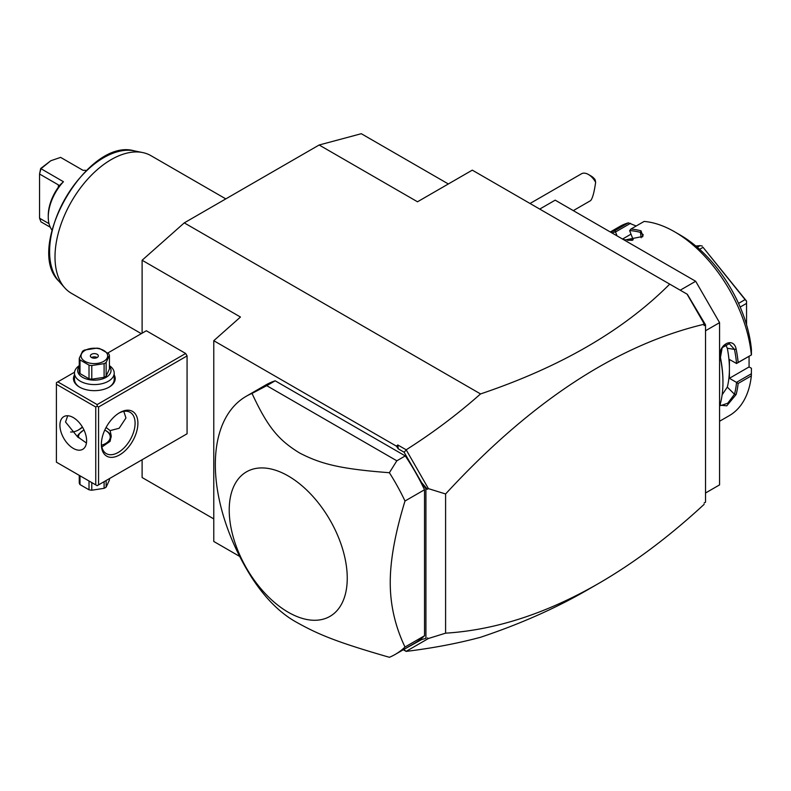 <?xml version="1.0" encoding="UTF-8"?>
<svg xmlns="http://www.w3.org/2000/svg" width="791" height="791" viewBox="0 0 791 791"><rect width="100%" height="100%" fill="white"/><g stroke="black" fill="none" stroke-linecap="round" stroke-linejoin="round"><path stroke-width="1.19" d="M142.113 333.199L142.113 260.249L184.263 222.874L319.149 145L361.299 133.709L448.349 183.967M213.768 518.896L142.113 477.527L142.113 459.739M403.717 649.5L421.662 639.563L425.924 638.317L425.924 488.818L421.662 482.648L404.082 452.205L398.288 448.853L397.774 444.957L406.179 449.802C432.855 432.855 457.643 414.237 480.542 393.928C560.453 367.034 623.516 330.43 669.72 284.127L472.286 170.144L417.5 201.784L319.149 145M480.542 393.928L184.263 222.874M404.082 649.708L406.179 651.398C432.855 648.126 457.643 643.419 480.542 637.279C519.835 624.139 555.292 608.457 586.892 590.234L598.53 583.521C634.115 562.935 669.305 536.545 704.119 504.361L704.119 504.262M669.72 284.127L687.339 294.301L705.523 324.824L705.523 502.176L704.119 502.987M680.23 290.198L695.685 281.28L719.573 322.649L719.573 484.883L705.523 493.001M539.729 209.081L555.183 200.163L695.685 281.28M705.523 330.757L719.573 322.649M751.45 373.718L736.461 382.369L729.411 378.296L749.077 366.935L751.42 368.29L751.351 375.834L738.141 383.457A109.287 63.092 60 0 1 736.144 394.482L726.771 405.823L720.126 405.2L720.403 403.568A109.287 63.092 -120 0 0 722.944 382.35A109.287 63.092 -120 0 0 720.403 358.204L720.433 357.492A108.09 62.41 60 0 1 722.944 381.381L722.944 382.35M751.351 375.834A109.287 63.092 60 0 1 729.253 415.671L719.573 421.257M738.141 383.457L736.461 382.369M736.55 382.528A108.09 62.41 60 0 1 734.483 394.254L727.779 403.183L720.72 405.615L720.215 404.419M729.411 378.296L729.411 368.883A97.362 56.21 60 0 1 727.315 387.106L722.134 394.798M736.144 394.482L734.483 394.254L727.315 387.106M720.403 358.204C716.923 345.351 733.544 335.76 736.144 349.118A109.287 63.092 60 0 1 738.141 362.456L751.45 354.902L751.42 349.474A101.337 58.504 60 0 0 680.23 235.046L674.614 231.803A109.287 63.092 60 0 1 751.351 354.833M610.286 231.971L619.966 226.384A109.287 63.092 60 0 1 628.37 222.835L636.191 226.008M610.533 232.119A109.287 63.092 60 0 1 615.161 230.468L628.37 222.835M674.614 231.803A109.287 63.092 60 0 0 644.111 221.431L630.911 229.054A109.287 63.092 60 0 1 641.046 230.824L642.885 236.46L625.315 239.91A109.287 63.092 -120 0 0 623.09 239.366M736.144 349.118L734.483 349.385A108.09 62.41 60 0 1 736.55 363.484L738.141 362.456M725.485 344.401L727.315 348.258A97.362 56.21 60 0 1 729.411 368.883L729.411 359.48L736.55 363.484M736.461 363.553L751.45 354.902M630.911 229.054L629.666 230.695L633.196 239.792L627.49 240.296M641.046 230.824L640.423 232.376L643.192 234.68L642.401 236.904M629.705 230.576A108.09 62.41 60 0 1 640.423 232.376L641.185 237.755M611.987 232.95A108.09 62.41 60 0 1 615.428 231.852L615.161 230.468M617.079 235.896L615.428 231.852M615.556 231.961L630.546 223.299M631.01 234.166L622.547 239.05M749.077 366.935L749.077 356.266M627.629 240.316A97.362 56.21 60 0 1 632.335 240.335M738.557 303.388L745.082 299.621L746.546 301.084L746.546 324.725M699.61 249.313L703.051 247.326L745.082 299.621M740.178 307.066L746.546 303.388M746.546 301.084L703.051 247.326M697.296 247.276L700.124 245.635L702.319 246.06M695.813 246.021L700.124 245.635M720.433 357.492L722.193 347.664L729.302 343.67L734.483 349.385L727.315 348.258M406.159 651.349L428.415 638.495L445.6 633.166C495.364 630.061 546.344 613.519 598.53 583.521M403.311 649.737L406.179 651.398M142.113 260.249L240.464 317.033L213.768 340.703L213.768 541.459L239.703 556.429M56.408 384.297L56.408 462.171L95.751 484.883L95.751 407.009L56.408 384.297L56.408 382.676L57.812 381.865L97.155 404.577L97.155 406.198L98.559 407.009L98.559 484.883L97.155 485.694L187.071 433.784L187.071 355.91L185.667 353.478L146.335 330.757L107.784 353.013M213.768 340.703L396.42 446.154L397.774 444.957M406.179 449.802L428.415 488.64L445.6 493.97C530.692 401.601 616.861 345.034 704.119 324.261L702.448 320.474M687.063 294.143L704.119 323.687M404.082 452.205L406.159 450.089M398.288 448.853L396.42 446.154M395.213 654.414L414.731 643.142A149.024 86.041 -120 0 0 424.52 635.766L424.52 489.748A149.024 86.041 -120 0 0 405.279 455.923L275.169 380.807A149.024 86.041 -120 0 0 265.707 385.029L246.189 396.301A149.024 86.041 -120 0 0 215.33 464.515A149.024 86.041 -120 0 0 252.022 577.994C265.796 599.064 281.082 614.063 297.891 623.011C318.951 634.708 337.441 642.341 389.38 657.291A149.024 86.041 -120 0 0 395.213 654.414A149.024 86.041 -120 0 0 405.002 647.028L424.52 635.766M445.6 493.97L445.6 633.166M428.415 488.64L427.377 489.224L425.924 488.818M421.662 639.563L425.924 638.317M427.377 637.912L428.415 638.495M421.662 482.648L427.377 489.224M705.523 324.824L704.119 325.635L704.119 324.261M275.169 380.807L266.735 385.672L396.845 460.797L389.38 472.711A149.024 86.041 60 0 1 405.002 501.019L424.52 489.748M405.002 501.019C395.144 533.094 390.23 560.265 390.24 582.542C390.23 604.848 395.144 626.343 405.002 647.028M266.735 385.672L252.022 393.414A149.024 86.041 -120 0 0 246.189 396.301M396.845 460.797L405.279 455.923M229.222 510.027A83.451 48.182 60 0 1 288.231 475.964A83.451 48.182 60 0 1 347.249 578.172A83.451 48.182 60 0 1 288.231 612.234A83.451 48.182 60 0 1 229.222 510.027M389.38 472.711C338.845 468.885 320.395 463.684 299.651 453.025C279.678 440.696 268.406 428.9 252.022 393.414M78.2 430.106A25.826 14.91 120 0 0 82.373 426.942M57.812 381.865L74.532 372.215M97.155 404.577L185.667 353.478M114.211 374.944A20.863 12.043 180 0 1 109.099 387.135A20.863 12.043 180 0 1 79.594 387.135L79.594 387.135A20.863 12.043 180 0 1 74.473 374.944M98.559 407.009L187.071 355.91M98.559 484.883L187.071 433.784M101.367 444.324A25.826 14.91 -60 0 1 119.639 412.684A25.826 14.91 -60 0 1 137.901 423.234A25.826 14.91 -60 0 1 119.639 454.874A25.826 14.91 -60 0 1 101.367 444.324L101.367 444.324M97.155 485.694L95.751 484.883M95.751 407.009L97.155 406.198M59.918 425.261A18.875 10.896 60 0 1 63.834 416.62A18.875 10.896 60 0 1 78.378 421.682A18.875 10.896 60 0 1 86.614 440.676A18.875 10.896 60 0 1 82.709 449.318A18.875 10.896 60 0 1 68.164 444.255A18.875 10.896 60 0 1 59.918 425.261M67.7 415.75L65.544 422.018L77.825 437.176L79.416 438.066L77.459 436.029L78.596 434.308A16.888 9.749 180 0 0 77.597 436.553M86.446 443.019L79.416 438.066M84.024 430.047A15.899 9.176 0 0 0 83.104 430.531L78.596 434.308M101.525 445.214A15.899 9.176 0 0 0 105.589 430.531A15.899 9.176 0 0 0 104.778 430.096M83.104 430.531A15.899 9.176 0 0 0 78.467 437.433M70.607 431.995A23.839 13.763 120 0 0 78.892 429.721A23.839 13.763 120 0 0 82.511 427.18M123.791 411.379L125.957 417.964L119.154 428.267L110.147 430.601L111.234 436.029L110.087 441.368L101.851 447.034M118.917 413.12A23.839 13.763 -60 0 1 130.149 412.319A23.839 13.763 -60 0 1 135.093 423.234A23.839 13.763 -60 0 1 124.681 447.231A23.839 13.763 -60 0 1 106.31 453.619A23.839 13.763 -60 0 1 101.386 443.494M106.083 427.466L110.147 430.601M105.589 430.531L106.291 430.937A16.888 9.749 180 0 1 111.195 437.136M79.258 475.361L79.258 482.994A15.296 8.83 180 0 0 80 484.586L89.017 489.797L89.017 480.997M80 475.796L80 484.586M91.786 482.599L91.786 490.222A15.296 8.83 180 0 1 89.017 489.797M104.105 481.689L104.105 488.314L91.786 490.222M106.132 480.513L106.132 487.147A15.296 8.83 180 0 1 105.163 487.76A15.296 8.83 180 0 1 104.105 488.314M106.132 487.147L109.425 480.038L109.425 478.604M79.95 387.343A19.874 11.47 180 0 1 74.473 379.433L74.473 373.105A19.874 11.47 180 0 1 79.258 365.64M109.425 365.64A19.874 11.47 180 0 1 114.211 373.105A19.874 11.47 180 0 1 101.95 383.704A19.874 11.47 180 0 1 80.296 381.213A19.874 11.47 180 0 1 74.473 373.105M114.211 373.105L114.211 379.433A19.874 11.47 180 0 1 108.743 387.343M109.425 366.381A16.69 9.64 180 0 1 103.957 378.385A16.69 9.64 180 0 1 82.541 377.317A16.69 9.64 180 0 1 79.258 366.381M80 359.915A15.296 8.83 0 0 1 79.258 358.323L79.258 371.988A15.296 8.83 0 0 0 80 373.579L80 359.915L89.017 365.126A15.296 8.83 0 0 0 91.786 365.551L104.105 363.642A15.296 8.83 0 0 0 105.163 363.089A15.296 8.83 0 0 0 106.132 362.476L106.132 376.14A15.296 8.83 180 0 1 104.105 377.317L91.786 379.215L91.786 365.551M79.258 358.323L82.561 351.214A15.296 8.83 0 0 1 83.53 350.601A15.296 8.83 0 0 1 84.588 350.037L96.898 348.139A15.296 8.83 0 0 1 99.676 348.564L108.683 353.765A15.296 8.83 0 0 1 109.425 355.367L109.425 369.031L106.132 376.14M80 373.579L89.017 378.79A15.296 8.83 0 0 0 91.786 379.215M89.017 378.79L89.017 365.126M109.425 355.367L106.132 362.476M104.105 377.317L104.105 363.642M84.934 350.472A13.309 7.683 0 0 0 84.934 361.339A13.309 7.683 0 0 0 103.759 361.339A13.309 7.683 0 0 0 103.759 350.472A13.309 7.683 0 0 0 84.934 350.472M97.155 354.289A3.975 2.294 0 0 0 92.824 353.785A3.975 2.294 0 0 0 90.372 355.91A3.975 2.294 0 0 0 91.538 357.532A3.975 2.294 0 0 0 95.869 358.026A3.975 2.294 0 0 0 98.321 355.91A3.975 2.294 0 0 0 97.155 354.289M97.155 357.532A3.975 2.294 0 0 0 91.538 357.532M588.425 174.485L591.233 176.106A9.937 5.735 60 0 1 595.099 179.676L595.643 182.296A13.912 8.029 -120 0 0 592.083 177.411A13.912 8.029 -120 0 0 588.425 174.485A13.912 8.029 -120 0 0 581.474 173.793L530.039 203.485M595.643 182.296C594.179 192.549 592.479 198.67 590.551 200.667L573.307 210.624M141.312 333.654L71.467 293.332A79.476 45.888 -60 0 1 64.654 287.736A79.476 45.888 -60 0 1 55.004 256.946A79.476 45.888 -60 0 1 84.855 182.395A79.476 45.888 -60 0 1 142.696 152.564A79.476 45.888 -60 0 1 150.943 155.669L225.811 198.887M50.278 227.225L40.954 221.846L39.55 218.197L39.55 174.01L40.954 168.74L50.792 160.741L60.62 157.389L83.104 170.372A35.368 20.418 -60 0 1 86.417 170.441M51.988 230.052A35.368 20.418 -60 0 1 48.261 217.031A35.368 20.418 -60 0 1 63.438 181.722L59.305 185.618M48.261 217.031L48.261 215.409A33.38 19.271 -60 0 1 58.376 187.21L58.376 184.886L39.55 174.01L40.657 168.523L63.438 181.722M40.657 168.523L50.792 160.741M39.55 218.197L49.022 223.675M58.376 184.886L58.93 185.628L58.376 187.21M142.696 152.564L134.193 150.834A76.678 44.266 120 0 0 65.475 198.096A76.678 44.266 120 0 0 58.91 281.24L64.654 287.736M79.594 387.135L80.296 387.541M134.193 150.834C87.346 137.179 23.661 247.494 58.91 281.24"/></g></svg>
